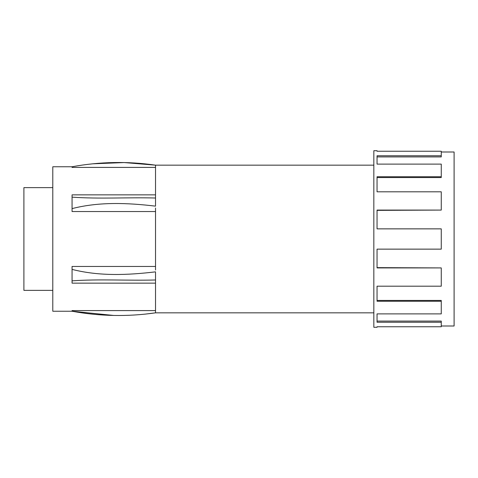 <?xml version="1.0" encoding="UTF-8"?>
<svg xmlns="http://www.w3.org/2000/svg" width="478" height="478" viewBox="0 0 478 478"><rect width="100%" height="100%" fill="white"/><g stroke="black" fill="none" stroke-linecap="round" stroke-linejoin="round"><path stroke-width="0.72" d="M155.529 270.022L155.529 207.978M155.529 283.137L72.058 283.137L72.058 280.849C99.388 278.907 127.901 280.759 155.529 279.983L155.529 312.54M155.529 279.983L155.529 271.857C127.865 275.131 99.346 276.38 72.058 269.389L72.058 266.455L155.529 266.455M72.058 266.455L72.058 280.849M155.529 194.863L72.058 194.863L72.058 197.151C99.346 199.093 127.865 197.241 155.529 198.017L155.529 165.46M155.529 211.545L72.058 211.545L72.058 208.611C99.388 201.614 127.901 202.875 155.529 206.143L155.529 198.017M72.058 211.545L72.058 197.151M155.529 167.408L72.058 167.408L72.058 166.762C99.729 161.684 127.554 161.146 155.529 165.161L124.149 162.562L92.702 163.817M72.058 167.408L72.058 166.762L52.795 166.762L52.795 311.238L72.058 311.238L72.058 310.592L155.529 310.592M441.26 326.002L454.1 326.002L454.1 151.998L441.26 151.998M441.26 210.081L441.26 191.809L377.046 191.809L377.046 176.752L441.26 176.752L441.26 164.109L377.046 164.109L377.046 155.75L441.26 155.75L441.26 151.239L377.046 151.239L377.046 150.713L373.838 150.713L373.838 327.287L377.046 327.287L377.046 326.761L441.26 326.761L441.26 322.25L377.046 322.25L377.046 313.891L441.26 313.891L441.26 301.248L377.046 301.248L377.046 286.191L441.26 286.191L441.26 267.919L377.046 267.919L377.046 249.14L441.26 249.14L441.26 228.86L377.046 228.86L377.046 210.081L441.26 210.081L377.046 210.368M441.26 155.75L441.26 156.915L377.046 156.915M441.26 176.752L441.26 177.559L377.046 177.559M377.046 267.632L441.26 267.919M377.046 300.441L441.26 300.441L441.26 301.248M377.046 321.085L441.26 321.085L441.26 322.25M52.795 187.633L23.9 187.633L23.9 290.367L52.795 290.367M144.876 314.16L155.529 312.839C127.518 316.854 99.693 316.317 72.058 311.238L113.698 315.45M72.058 311.238L72.058 310.592M155.529 312.839L373.838 312.839M155.529 165.161L373.838 165.161"/></g></svg>
